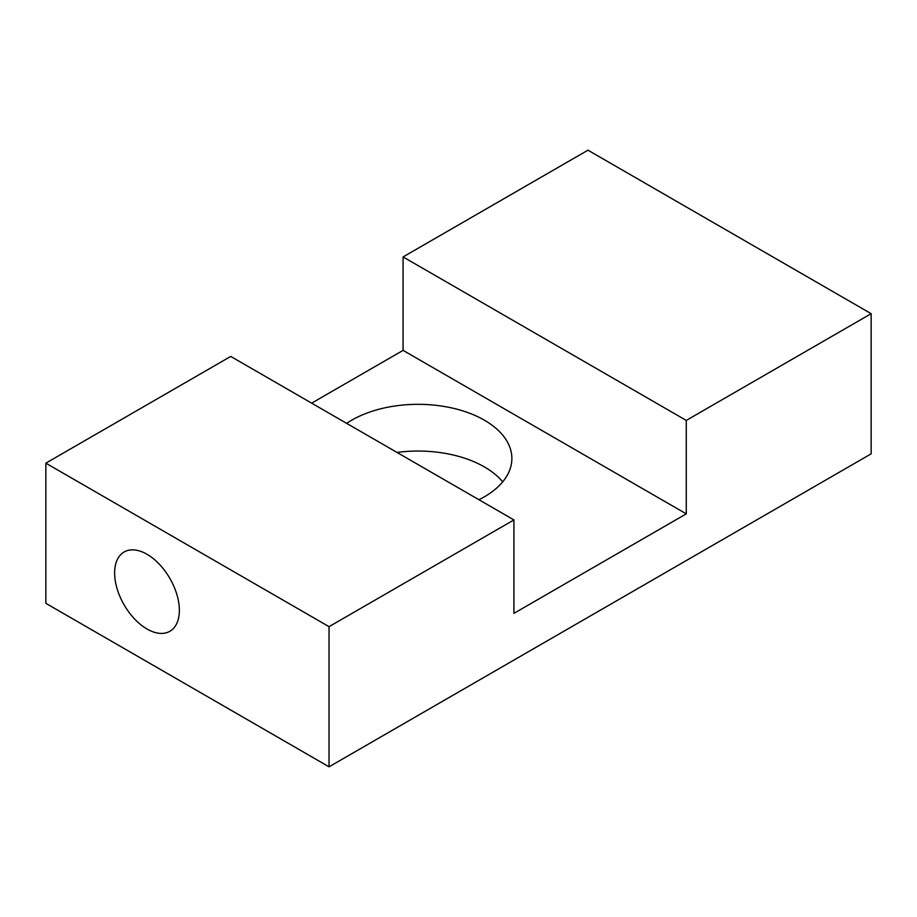 <?xml version="1.0" encoding="UTF-8"?>
<svg xmlns="http://www.w3.org/2000/svg" width="917" height="917" viewBox="0 0 917 917"><rect width="100%" height="100%" fill="white"/><g stroke="black" fill="none" stroke-linecap="round" stroke-linejoin="round"><path stroke-width="1.38" d="M146.995 629.005A45.77 26.421 60 0 1 117.089 588.668A45.77 26.421 60 0 1 124.104 552A45.77 26.421 60 0 1 169.874 578.421A45.77 26.421 60 0 1 169.874 631.274A45.77 26.421 60 0 1 146.995 629.005M513.921 519.928L230.729 356.426L45.85 463.165L329.043 626.666L513.921 519.928L513.921 613.358L686.271 513.852L403.079 350.363L403.079 256.932L686.271 420.422L871.15 313.683L587.957 150.182L403.079 256.932M686.271 513.852L686.271 420.422M403.079 350.363L311.642 403.148M346.649 423.356A93.832 54.172 180 0 1 450.488 407.664A93.832 54.172 180 0 1 511.869 458.5A93.832 54.172 180 0 1 478.926 499.719M397.004 452.425A93.832 54.172 180 0 1 502.699 481.861M45.85 463.165L45.85 603.317L329.043 766.818L871.15 453.835L871.15 313.683M329.043 766.818L329.043 626.666"/></g></svg>
